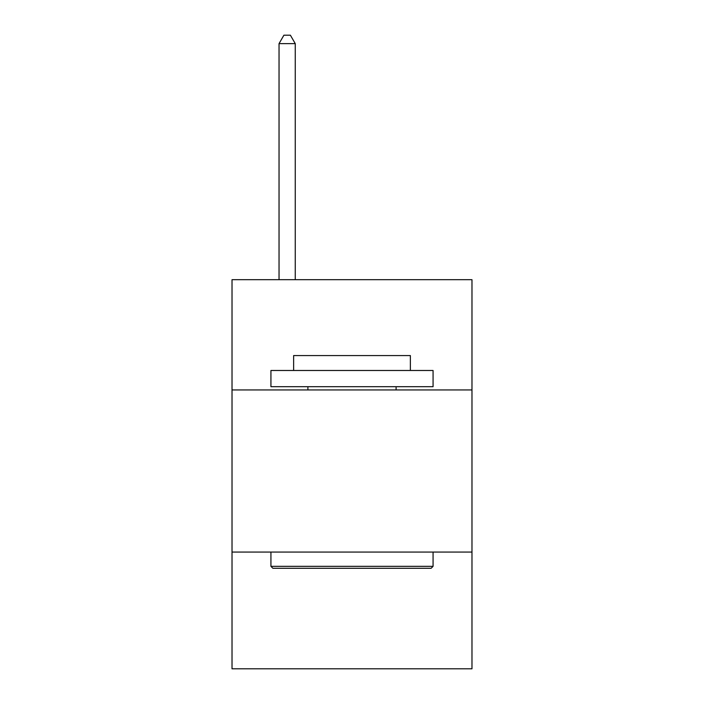 <?xml version="1.0" encoding="UTF-8"?>
<svg xmlns="http://www.w3.org/2000/svg" width="704" height="704" viewBox="0 0 704 704"><rect width="100%" height="100%" fill="white"/><g stroke="black" fill="none" stroke-linecap="round" stroke-linejoin="round"><path stroke-width="1.06" d="M471.979 389.937L471.979 279.69L232.021 279.69L232.021 389.937L471.979 389.937L471.979 668.8L232.021 668.8L232.021 389.937M471.979 552.068L232.021 552.068M272.879 568.278L270.934 566.333L433.066 566.333L431.121 568.278L272.879 568.278M433.066 370.48L433.066 386.698L270.934 386.698L270.934 370.48L433.066 370.48M293.63 370.48L293.63 355.564L410.37 355.564L410.37 370.48M433.066 552.068L433.066 566.333M270.934 552.068L270.934 566.333M396.097 386.698L396.097 389.937M307.903 386.698L307.903 389.937M295.258 279.69L295.258 43.63L279.039 43.63L279.039 279.69M279.039 43.63L283.906 35.2L290.391 35.2L295.258 43.63"/></g></svg>
